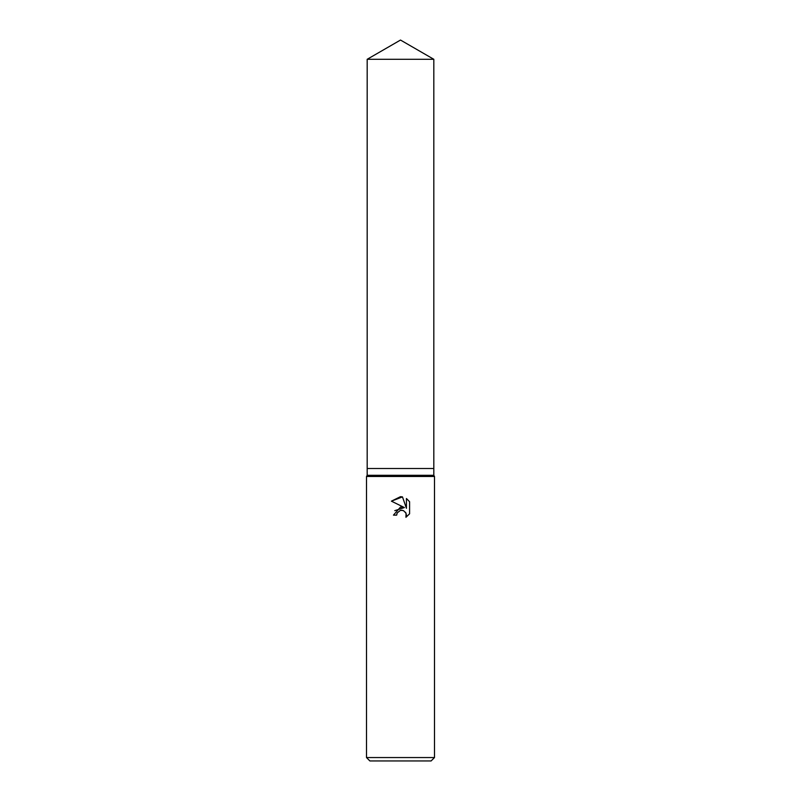 <?xml version="1.0" encoding="UTF-8"?>
<svg xmlns="http://www.w3.org/2000/svg" width="801" height="801" viewBox="0 0 801 801"><rect width="100%" height="100%" fill="white"/><g stroke="black" fill="none" stroke-linecap="round" stroke-linejoin="round"><path stroke-width="1.2" d="M367.178 59.294L433.822 59.294L400.5 40.05L367.178 59.294L367.178 468.505L400.5 468.505L367.178 468.505L367.178 475.313L433.822 475.313L434.502 476.485L434.502 757.546L366.498 757.546L369.892 760.95L431.108 760.95L434.502 757.546M433.822 59.294L433.822 468.505L400.5 468.505L433.822 468.505L433.822 475.313M367.178 475.313L366.498 476.485L434.502 476.485M400.5 510.337L397.196 512.92L396.675 515.133L393.461 515.133L400.5 507.093L404.395 507.564L391.409 501.156L400.5 496.68L402.472 496.89L406.437 508.315L406.437 498.532L409.591 501.716L409.591 513.791L405.937 517.296L406.077 513.231L403.434 510.587L400.5 510.337L402.222 510.257M396.675 515.133L397.006 513.341M405.536 512.25L406.457 515.103L405.937 517.296L409.591 513.791M404.395 507.564L394.783 510.658M397.196 512.92L400.47 510.337M409.591 501.716L406.437 498.532M402.472 496.89L391.409 501.156M366.498 476.485L366.498 757.546"/></g></svg>
